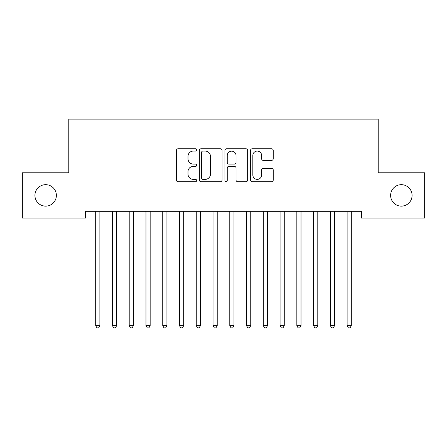 <?xml version="1.0" encoding="UTF-8"?>
<svg xmlns="http://www.w3.org/2000/svg" width="447" height="447" viewBox="0 0 447 447"><rect width="100%" height="100%" fill="white"/><g stroke="black" fill="none" stroke-linecap="round" stroke-linejoin="round"><path stroke-width="0.67" d="M196.68 149.929A1.151 1.151 0 0 0 195.529 148.778L178.046 148.778A1.643 1.643 0 0 0 176.403 150.427L176.403 180.04A1.643 1.643 0 0 0 178.046 181.689L195.529 181.689A1.151 1.151 0 0 0 196.68 180.538A1.151 1.151 0 0 0 195.529 179.381L193.266 179.381A5.263 5.263 0 0 1 188.003 174.118L188.003 171.648A5.263 5.263 0 0 1 193.266 166.385L195.529 166.385A1.151 1.151 0 0 0 196.68 165.234A1.151 1.151 0 0 0 195.529 164.083L193.266 164.083A5.263 5.263 0 0 1 188.003 158.819L188.003 156.349A5.263 5.263 0 0 1 193.266 151.086L195.529 151.086A1.151 1.151 0 0 0 196.68 149.929M390.622 195.406A10.728 10.728 0 0 0 401.35 206.134A10.728 10.728 0 0 0 412.078 195.406A10.728 10.728 0 0 0 401.35 184.678A10.728 10.728 0 0 0 390.622 195.406M34.922 195.406A10.728 10.728 0 0 0 45.65 206.134A10.728 10.728 0 0 0 56.378 195.406A10.728 10.728 0 0 0 45.65 184.678A10.728 10.728 0 0 0 34.922 195.406M271.586 160.378A1.643 1.643 0 0 0 273.229 158.735L273.229 150.427A1.643 1.643 0 0 0 271.586 148.778L252.169 148.778A1.643 1.643 0 0 0 250.527 150.427L250.527 180.04A1.643 1.643 0 0 0 252.169 181.689L271.586 181.689A1.643 1.643 0 0 0 273.229 180.04L273.229 170.005A1.643 1.643 0 0 0 271.586 168.357L263.277 168.357A1.643 1.643 0 0 0 261.629 170.005L261.629 174.984A4.403 4.403 0 0 1 257.232 179.381A4.403 4.403 0 0 1 252.829 174.984L252.829 155.483A4.403 4.403 0 0 1 257.232 151.086A4.403 4.403 0 0 1 261.629 155.483L261.629 158.735A1.643 1.643 0 0 0 263.277 160.378L271.586 160.378M361.455 211.33L85.545 211.33L85.545 218.035L22.35 218.035L22.35 172.777L68.782 172.777L68.782 119.137L378.218 119.137L378.218 172.777L424.65 172.777L424.65 218.035L361.455 218.035L361.455 211.33M222.058 150.427A1.643 1.643 0 0 0 220.416 148.778L200.999 148.778A1.643 1.643 0 0 0 199.356 150.427L199.356 180.04A1.643 1.643 0 0 0 200.999 181.689L220.416 181.689A1.643 1.643 0 0 0 222.058 180.04L222.058 150.427M226.584 148.778L246.001 148.778A1.643 1.643 0 0 1 247.644 150.427L247.644 180.04A1.643 1.643 0 0 1 246.001 181.689L237.692 181.689A1.643 1.643 0 0 1 236.044 180.04L236.044 168.033A1.643 1.643 0 0 0 234.401 166.385L228.886 166.385A1.643 1.643 0 0 0 227.244 168.033L227.244 180.538A1.151 1.151 0 0 1 226.093 181.689A1.151 1.151 0 0 1 224.942 180.538L224.942 150.427A1.643 1.643 0 0 1 226.584 148.778M202.809 151.086A1.151 1.151 0 0 0 201.658 152.237L201.658 178.23A1.151 1.151 0 0 0 202.809 179.381L205.195 179.381A5.263 5.263 0 0 0 210.459 174.118L210.459 156.349A5.263 5.263 0 0 0 205.195 151.086L202.809 151.086M236.044 155.567A4.403 4.403 0 0 0 231.647 151.164A4.403 4.403 0 0 0 227.244 155.567L227.244 162.434A1.643 1.643 0 0 0 228.886 164.083L234.401 164.083A1.643 1.643 0 0 0 236.044 162.434L236.044 155.567M95.468 211.33L95.563 211.576A1.676 1.676 0 0 1 95.686 212.202L95.686 325.684L99.877 325.684L99.877 212.202A1.676 1.676 0 0 1 99.999 211.576L100.094 211.33M99.877 325.684L98.619 327.863L96.943 327.863L95.686 325.684M112.231 211.33L112.326 211.576A1.676 1.676 0 0 1 112.448 212.202L112.448 325.684L116.639 325.684L116.639 212.202A1.676 1.676 0 0 1 116.762 211.576L116.857 211.33M116.639 325.684L115.382 327.863L113.706 327.863L112.448 325.684M128.993 211.33L129.088 211.576A1.676 1.676 0 0 1 129.211 212.202L129.211 325.684L133.402 325.684L133.402 212.202A1.676 1.676 0 0 1 133.524 211.576L133.619 211.33M133.402 325.684L132.144 327.863L130.468 327.863L129.211 325.684M145.756 211.33L145.851 211.576A1.676 1.676 0 0 1 145.973 212.202L145.973 325.684L150.164 325.684L150.164 212.202A1.676 1.676 0 0 1 150.287 211.576L150.382 211.33M150.164 325.684L148.907 327.863L147.231 327.863L145.973 325.684M162.518 211.33L162.613 211.576A1.676 1.676 0 0 1 162.736 212.202L162.736 325.684L166.927 325.684L166.927 212.202A1.676 1.676 0 0 1 167.049 211.576L167.144 211.33M166.927 325.684L165.669 327.863L163.993 327.863L162.736 325.684M179.281 211.33L179.376 211.576A1.676 1.676 0 0 1 179.498 212.202L179.498 325.684L183.689 325.684L183.689 212.202A1.676 1.676 0 0 1 183.812 211.576L183.907 211.33M183.689 325.684L182.432 327.863L180.756 327.863L179.498 325.684M196.043 211.33L196.138 211.576A1.676 1.676 0 0 1 196.261 212.202L196.261 325.684L200.452 325.684L200.452 212.202A1.676 1.676 0 0 1 200.574 211.576L200.669 211.33M200.452 325.684L199.194 327.863L197.518 327.863L196.261 325.684M212.806 211.33L212.901 211.576A1.676 1.676 0 0 1 213.023 212.202L213.023 325.684L217.214 325.684L217.214 212.202A1.676 1.676 0 0 1 217.337 211.576L217.432 211.33M217.214 325.684L215.957 327.863L214.281 327.863L213.023 325.684M229.568 211.33L229.663 211.576A1.676 1.676 0 0 1 229.786 212.202L229.786 325.684L233.977 325.684L233.977 212.202A1.676 1.676 0 0 1 234.099 211.576L234.194 211.33M233.977 325.684L232.719 327.863L231.043 327.863L229.786 325.684M246.331 211.33L246.426 211.576A1.676 1.676 0 0 1 246.548 212.202L246.548 325.684L250.739 325.684L250.739 212.202A1.676 1.676 0 0 1 250.862 211.576L250.957 211.33M250.739 325.684L249.482 327.863L247.806 327.863L246.548 325.684M263.093 211.33L263.188 211.576A1.676 1.676 0 0 1 263.311 212.202L263.311 325.684L267.502 325.684L267.502 212.202A1.676 1.676 0 0 1 267.624 211.576L267.719 211.33M267.502 325.684L266.244 327.863L264.568 327.863L263.311 325.684M279.856 211.33L279.951 211.576A1.676 1.676 0 0 1 280.073 212.202L280.073 325.684L284.264 325.684L284.264 212.202A1.676 1.676 0 0 1 284.387 211.576L284.482 211.33M284.264 325.684L283.007 327.863L281.331 327.863L280.073 325.684M296.618 211.33L296.713 211.576A1.676 1.676 0 0 1 296.836 212.202L296.836 325.684L301.027 325.684L301.027 212.202A1.676 1.676 0 0 1 301.149 211.576L301.244 211.33M301.027 325.684L299.769 327.863L298.093 327.863L296.836 325.684M313.381 211.33L313.476 211.576A1.676 1.676 0 0 1 313.598 212.202L313.598 325.684L317.789 325.684L317.789 212.202A1.676 1.676 0 0 1 317.912 211.576L318.007 211.33M317.789 325.684L316.532 327.863L314.856 327.863L313.598 325.684M330.143 211.33L330.238 211.576A1.676 1.676 0 0 1 330.361 212.202L330.361 325.684L334.552 325.684L334.552 212.202A1.676 1.676 0 0 1 334.674 211.576L334.769 211.33M334.552 325.684L333.294 327.863L331.618 327.863L330.361 325.684M346.906 211.33L347.001 211.576A1.676 1.676 0 0 1 347.123 212.202L347.123 325.684L351.314 325.684L351.314 212.202A1.676 1.676 0 0 1 351.437 211.576L351.532 211.33M351.314 325.684L350.057 327.863L348.381 327.863L347.123 325.684"/></g></svg>
